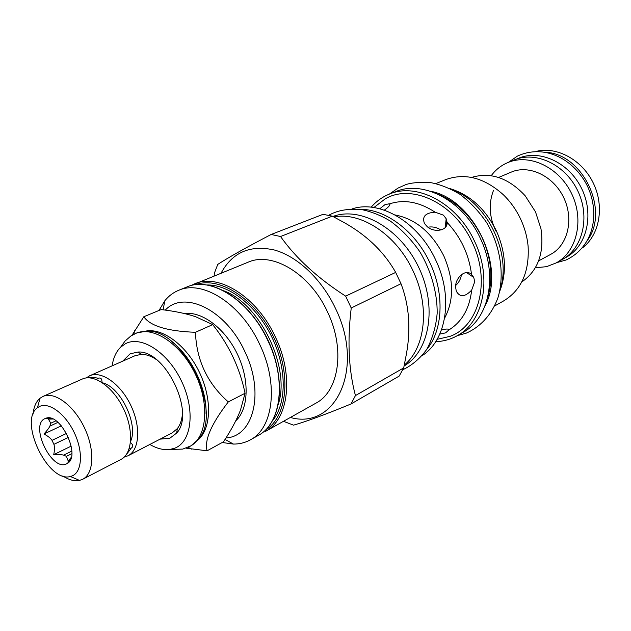 <?xml version="1.0" encoding="UTF-8"?>
<svg xmlns="http://www.w3.org/2000/svg" width="631" height="631" viewBox="0 0 631 631"><rect width="100%" height="100%" fill="white"/><g stroke="black" fill="none" stroke-linecap="round" stroke-linejoin="round"><path stroke-width="0.95" d="M149.839 444.461C156.796 448.515 163.39 450.195 169.636 449.493L182.777 449.091L190.972 445.817L198.733 439.042C223.256 411.696 183.621 329.082 146.944 331.101L136.801 332.916L130.869 336L125.048 341.063L120.584 347.255C116.128 351.688 113.312 357.887 112.129 365.846M171.482 341.434C191.359 356.152 206.984 388.72 206.029 413.431M169.636 449.493L174.606 448.247C191.627 442.063 195.555 410.552 181.696 381.51C168.091 352.358 141.068 334.974 125.285 343.816L120.584 347.255M160.085 439.144L169.865 438.206L176.688 433.047C195.752 413.116 165.298 349.653 137.826 352.051L130.033 353.873L122.682 361.177M86.258 377.922L89.657 375.784C101.307 370.358 120.56 383.814 130.751 405.26C141.107 426.643 139.554 450.077 128.03 455.763L124.236 457.081M89.657 375.784L135.208 355.639L141.652 354.33C146.289 354.37 151.148 356.081 156.228 359.465M182.422 414.054C181.878 420.128 180.174 424.994 177.303 428.63L172.247 432.842L128.03 455.763M130.593 441.345C138.607 424.513 120.647 387.087 102.506 382.812M129.245 448.531C131.895 448.286 133.023 447.056 132.636 444.831L130.491 442.394M102.104 382.544L101.654 379.247C100.179 377.504 98.499 377.614 96.606 379.594M33.096 414.023C33.782 406.782 36.109 401.513 40.076 398.2L42.963 396.442L82.385 379.002C94.003 373.584 113.28 387.158 123.534 408.73C133.946 430.224 132.471 453.752 120.971 459.423L82.7 479.26L79.522 480.412C74.458 481.437 68.889 479.954 62.816 475.955M42.963 396.442C54.376 391.102 73.764 405.299 84.333 427.534C95.06 449.698 94.011 473.7 82.7 479.26M39.225 406.624C48.713 401.537 65.395 413.699 74.332 432.787C83.418 451.812 82.109 472.154 72.037 475.971L70.38 476.492C48.177 483.251 18.252 420.877 37.418 407.784L39.225 406.624M44.911 418.637C29.483 424.994 51.45 471.428 66.35 463.966L67.62 463.264C81.107 455.614 60.41 412.477 46 418.211L44.911 418.637M52.823 419.016L48.421 419.126L50.772 423.227L49.896 426.114C49.115 427.881 47.136 430.508 43.957 434.01C47.98 436.108 50.669 438.229 52.026 440.359L53.911 444.35C54.7 446.756 54.645 450.195 53.73 454.659C58.454 454.438 61.751 454.596 63.628 455.14L66.436 456.339L68.187 460.914L71.295 457.333M55.954 420.822L50.772 423.227M49.305 418.716L50.448 418.195M71.824 453.673L66.436 456.339M71.839 451.094L63.628 455.14M68.463 437.346L53.911 444.35M66.555 433.41L52.026 440.359M57.934 422.368L49.896 426.114M69.307 460.362L70.42 459.802M53.73 454.659L71.216 446.109M43.957 434.01L61.365 425.822M145.706 331.094C162.751 327.702 186.673 345.575 199.428 372.314C212.308 398.997 211.275 428.835 197.968 440.012M186.074 448.168L207.094 450.802C204.215 440.296 211.282 424 228.296 401.915C207.441 383.482 196.493 360.277 195.452 332.292C167.507 331.243 150.296 326.061 143.813 316.754L132.021 335.266M143.813 316.754L161.134 309.576C174.811 311.17 186.35 313.575 195.752 316.778L212.694 324.618C228.95 344.889 239.741 367.763 245.065 393.255L240.498 410.071C236.925 419.426 231.269 430.003 223.532 441.787L207.094 450.802M212.694 324.618L195.452 332.292M235.742 420.853C248.701 409.022 249.797 380.051 237.469 354.322C225.235 328.546 201.991 311.067 184.575 313.568M226.001 437.93C253.686 436.565 264.807 392.253 244.773 351.435C225.945 309.797 184.094 289.676 165.29 310.105M222.23 442.505L233.446 444.074C239.575 444.098 245.214 442.694 250.341 439.862C273.452 428.181 278.87 383.837 259.712 344.4C241.223 303.913 202.512 279.407 178.597 290.331C173.178 292.563 168.556 296.073 164.738 300.877L159.012 310.452M190.862 285.654L194.608 283.855C218.594 272.923 257.117 296.956 275.337 336.891C294.235 375.776 288.58 419.694 265.414 431.423L315.808 403.225C339.084 391.354 345.48 348.904 327.465 311.832C310.129 273.744 272.308 251.264 248.141 262.188L191.004 285.575M221.102 273.128C232.334 252.297 250.136 244.607 274.517 250.042C297.572 256.486 321.692 279.147 335.376 308.188C365.262 368.654 335.518 430.342 290.355 417.47M214.138 275.952L214.398 273.113L217.766 264.389C228.895 257.188 246.697 247.218 271.164 234.472L280.543 236.522C296.01 258.292 317.709 278.168 345.646 296.136L351.23 308.007C347.247 340.906 348.651 370.089 355.442 395.574L351.002 403.982C325.501 414.464 306.35 421.524 293.549 425.152L283.493 421.311M351.002 403.982L399.171 376.092L403.706 367.897L406.506 353.494C410.947 328.388 409.117 305.136 401.008 283.729L395.684 272.411C384.011 251.769 366.54 234.992 343.288 222.088L332.308 216.157L323.048 214.319L271.164 234.472M401.008 283.729L351.23 308.007M395.684 272.411L345.646 296.136M332.308 216.157L280.543 236.522M404.337 365.018C425.507 347.72 430.121 306.256 413.013 270.857C396.513 234.74 360.971 211.488 333.862 216.954M332.923 216.465C360.664 206.053 400.346 228.438 418.747 267.449C437.441 306.327 429.75 351.096 404.132 365.941M359.284 209.311C384.989 208.593 415.214 230.812 429.885 262.741C444.816 293.857 442.93 330.352 426.603 349.621M351.956 208.971C379.483 199.451 418.432 222.025 435.674 259.964C453.579 296.87 446.535 340.235 422.289 355.545M444.618 318.134C454.17 300.08 453.886 279.32 443.774 255.847C431.856 232.571 415.64 218.941 395.116 214.958M441.471 329.942C446.275 328.743 448.759 328.727 448.925 329.918L445.596 332.86L439.783 334.107M379.783 208.774L385.225 204.444L389.666 203.845C390.518 204.886 388.735 206.992 384.326 210.155M471.68 290.079C464.968 297.169 459.833 297.509 456.26 291.104L455.669 287.436C454.801 278.389 465.339 268.238 471.531 274.422L473.747 277.443L474.725 281.757L471.68 290.079C469.488 308.662 461.9 321.944 448.925 329.918M447.071 222.364C447.947 231.175 433.347 232.878 426.99 226.403L424.513 223.563C421.847 216.638 425.365 212.844 435.082 212.174L443.443 215.163L446.172 218.744L447.071 222.364C460.843 237.122 468.999 254.474 471.531 274.422M371.194 207.197C376.265 201.289 382.347 196.911 389.453 194.072C416.957 182.114 457.38 203.324 474.544 241.271C492.488 278.153 483.48 321.826 457.365 335.629C450.708 339.383 443.49 341.395 435.705 341.655M457.365 335.629L463.083 332.356C489.167 318.568 498.23 275.108 480.388 238.455C463.343 200.753 423.054 179.725 395.574 191.658L389.453 194.072M487.747 297.146C493.308 278.303 491.423 258.45 482.1 237.579C471.696 216.52 457.152 202.141 438.474 194.451M451.843 189.466C487.227 202.054 512.325 254.364 499.997 289.834M450.368 188.724C470.079 194.916 485.389 208.908 496.305 230.709C505.881 252.455 507.001 272.702 499.657 291.451M494.672 305.956L503.838 300.798C521.348 290.047 529.441 271.929 528.123 246.461C527.248 237.067 524.74 227.917 520.599 219.028C516.19 209.697 510.408 201.581 503.27 194.671C484.229 177.705 465.039 172.689 445.691 179.614L435.934 183.534M521.734 281.986C538.054 270.715 544.458 252.96 540.964 228.698L535.467 211.779L525.166 195.768C508.436 177.863 490.563 171.75 471.562 177.429M446.196 218.807L446.259 226.064M493.497 190.381C488.457 203.434 489.23 216.954 495.816 230.938M498.585 177.469L511.181 172.137C528.912 164.368 553.363 175.789 563.672 197.55C574.194 219.202 567.797 245.427 550.642 254.396L538.614 260.887M491.194 175.718C494.941 170.654 499.539 166.71 505.005 163.879L507.916 162.53C529.464 153.341 559.113 167.239 571.662 193.717C584.464 220.069 576.75 251.895 556.1 262.953L546.485 266.684L535.348 267.749M507.916 162.53L514.273 159.919C535.766 150.754 565.289 164.517 577.744 190.799C590.45 216.961 582.713 248.598 562.111 259.625L556.1 262.953M516.608 159.051L518.595 158.231C540.033 149.09 569.422 162.743 581.79 188.858C594.418 214.848 586.672 246.311 566.133 257.314L564.256 258.347M546.083 152.292C582.744 154.327 609.317 209.721 587.966 239.591M536.105 151.416C556.81 146.108 582.232 159.817 593.4 183.29C604.719 206.684 599.505 235.087 582.405 247.928M461.498 274.517C460.796 278.957 458.887 282.585 455.779 285.393M428.015 227.207C432.535 226.411 436.857 227.357 440.998 230.047M403.706 367.897L355.442 395.574M245.065 393.255L228.296 401.915M189.963 446.362C206.905 437.709 209.989 404.4 195.389 374.254C181.01 343.998 153.096 325.557 135.744 333.365M250.341 439.862L258.158 435.485C281.3 423.78 286.837 379.657 267.82 340.503C249.466 300.309 210.857 276.047 186.902 286.971L178.597 290.331M223.626 290.741C260.13 303.724 290.915 367.889 278.2 404.479M206.55 284.991C228.903 284.092 256.991 305.996 272.04 337.475C287.184 368.906 286.687 404.518 271.993 421.398M195.279 284.794C219.091 275.589 255.31 298.573 273.483 336.78C291.916 374.869 287.176 417.501 265.099 430.31M437.117 339.336L449.942 336.378C479.016 326.235 491.068 280.898 472.209 242.359C454.604 203.237 411.814 183.195 385.273 198.812L373.883 207.544M435.082 212.174C419.315 201.888 404.179 199.112 389.666 203.845M430.397 191.24C473.479 198.875 506.204 267.071 485.2 305.459M141.652 354.33L137.826 352.051M177.303 428.63L176.688 433.047M131.295 448.049L125.829 455.298M88.64 377.788C90.004 377.204 93.246 377.346 98.365 378.221M70.38 476.492L79.522 480.412M37.418 407.784L40.076 398.2M51.308 419.023L46 418.211M70.498 458.303L67.62 463.264M188.093 447.284L191.761 449.177M133.851 334.249L134.569 330.715M225.038 439.452L233.446 444.074M163.169 309.829L164.738 300.877M202.133 284.549C225.03 285.496 252.605 307.975 267.718 339.549C282.885 371.091 283.161 406.672 269.579 425.128M448.688 330.565L448.578 329.343M388.964 203.584L389.903 204.515M473.747 277.443L466.617 272.592M446.172 218.744L445.234 227.539M389.39 194.096L398.082 188.054L405.528 184.749C410.245 182.951 418.014 182.13 428.835 182.304C438.821 183.905 449.177 187.888 459.904 194.269C469.992 201.857 478.905 211.306 486.643 222.625C500.635 246.232 504.761 274.974 497.954 297.706C491.92 314.293 480.775 326.787 466.167 333.176L457.317 335.66M328.735 215.281L329.106 215.068C336.173 211.259 345.78 208.143 362.162 209.697C371.762 211.771 381.148 215.565 390.313 221.063C401.426 229.25 411.246 239.441 419.781 251.659C431.296 270.944 437.409 293.289 437.173 313.236C436.053 326.314 432.598 338.334 426.808 349.298C420.057 358.542 412.067 365.349 402.83 369.711M508.476 162.301L517.388 156.117C544.908 143.355 574.604 159.706 587.587 186.429C599.955 213.365 594.189 246.65 566.046 260.004L556.621 262.662"/></g></svg>
